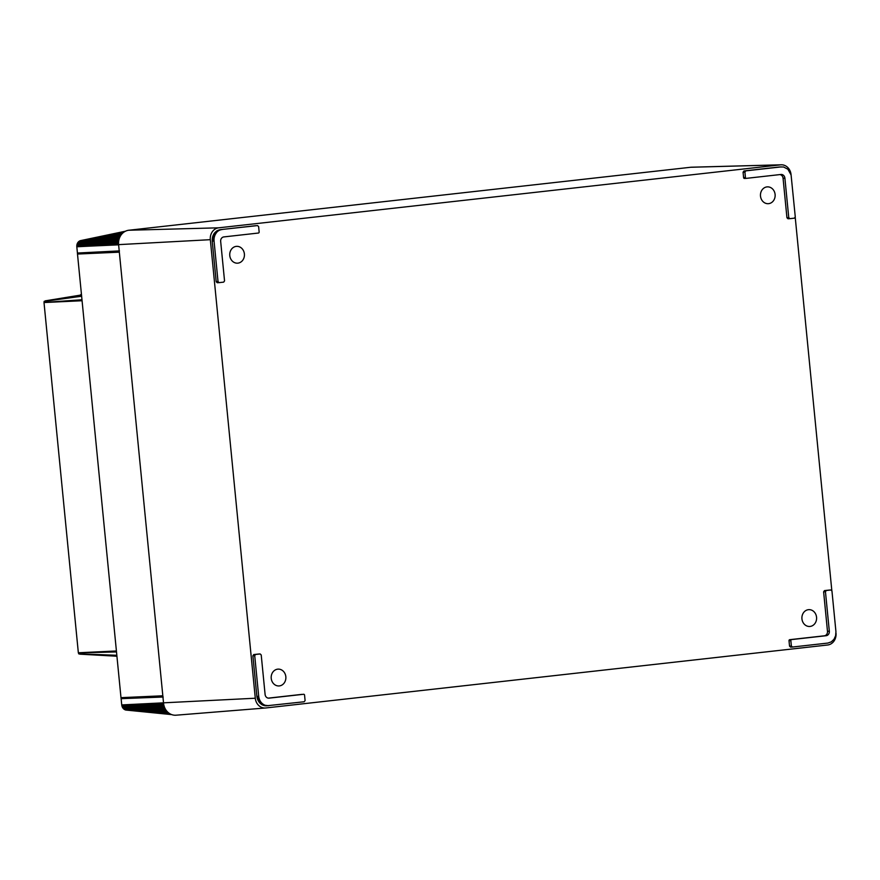 <?xml version="1.0" encoding="UTF-8"?>
<svg xmlns="http://www.w3.org/2000/svg" width="880" height="880" viewBox="0 0 880 880"><rect width="100%" height="100%" fill="white"/><g stroke="black" fill="none" stroke-linecap="round" stroke-linejoin="round"><path stroke-width="1.32" d="M216.205 281.721L217.239 282.733L219.12 282.634L223.685 282.128L224.543 280.896L220.671 241.406A4.114 3.586 -93.1 0 1 223.839 236.918L258.412 233.035A0.957 0.836 86.9 0 0 259.149 232.001L258.621 226.578L257.521 225.588L220.286 229.658L216.887 230.835L214.159 233.431L212.52 237.039L212.223 241.098L216.205 281.721L218.031 281.622L219.12 282.634M255.783 225.687L220.286 229.658M829.136 590.084L824.483 590.601L823.614 591.822L827.486 631.323A4.114 3.586 -93.1 0 1 824.329 635.811L789.745 639.683A0.957 0.836 86.9 0 0 789.008 640.728L789.547 646.151L791.395 646.03L792.473 647.031L827.871 643.071L831.27 641.883L833.998 639.287L835.637 635.69L835.934 631.62L831.952 590.997L830.874 589.985L826.309 590.502L825.451 591.723L829.323 631.224A4.114 3.586 -93.1 0 1 826.155 635.712L791.571 639.584A0.957 0.836 86.9 0 0 790.845 640.629L791.373 646.052M829.092 590.084L830.918 589.985L829.092 590.084M789.558 646.129L790.592 647.141L792.473 647.031M229.779 255.574A8.426 7.348 -93.1 0 1 236.632 246.345A8.426 7.348 -93.1 0 1 244.42 254.364A8.426 7.348 -93.1 0 1 237.534 263.175A8.426 7.348 -93.1 0 1 229.779 255.574M760.496 196.097A8.426 7.348 -93.1 0 1 767.349 186.868A8.426 7.348 -93.1 0 1 775.137 194.887A8.426 7.348 -93.1 0 1 768.251 203.687A8.426 7.348 -93.1 0 1 760.496 196.097M801.944 618.882A8.426 7.348 -93.1 0 1 808.797 609.653A8.426 7.348 -93.1 0 1 816.585 617.661A8.426 7.348 -93.1 0 1 809.699 626.472A8.426 7.348 -93.1 0 1 801.944 618.882M271.227 678.359A8.426 7.348 -93.1 0 1 278.08 669.13A8.426 7.348 -93.1 0 1 285.868 677.149A8.426 7.348 -93.1 0 1 278.982 685.949A8.426 7.348 -93.1 0 1 271.227 678.359M835.989 633.039L836 633.138A10.857 9.471 -93.1 0 1 827.651 644.996L265.76 707.971A10.857 9.471 -93.1 0 1 265.507 707.993A10.857 9.471 -93.1 0 1 255.288 698.225L210.331 239.679A10.857 9.471 -93.1 0 1 218.691 227.821L780.571 164.846A10.857 9.471 -93.1 0 1 781.264 164.802A10.857 9.471 -93.1 0 1 791.043 174.592L791.065 174.9M795.234 217.404L831.82 590.546M781.187 166.892L745.789 170.863L744.92 172.095L743.072 172.172L743.6 177.595A0.957 0.836 86.9 0 0 744.524 178.453L746.273 178.354A0.957 0.836 86.9 0 0 746.35 178.354L780.934 174.471A4.114 3.586 -93.1 0 1 784.894 178.167L788.766 217.657L789.855 218.669L794.409 218.152L795.278 216.931L791.087 174.955L787.908 169.235L783.574 166.991L779.35 166.991L743.952 170.962L743.094 172.194M779.922 174.592A4.114 3.586 -93.1 0 1 783.068 178.266L786.94 217.756L787.974 218.768L789.855 218.669M301.895 694.364A0.957 0.836 86.9 0 0 301.807 694.375L268.246 698.137M265.782 705.87L304.205 701.756L305.096 700.557L304.557 695.134A0.957 0.836 86.9 0 0 303.644 694.276L269.06 698.148A4.114 3.586 -93.1 0 1 265.1 694.463L261.217 654.962L260.139 653.961L255.574 654.467L254.716 655.699L258.698 696.311L256.872 696.41L257.444 699.083L259.369 702.548L262.295 704.935L268.807 705.727M258.412 654.049L253.748 654.566L252.879 655.787L256.872 696.41M258.357 654.049L260.183 653.95L258.357 654.049M176.352 715.165A13.255 11.561 -93.1 0 1 176.033 715.198A13.255 11.561 -93.1 0 1 163.559 703.263L118.602 244.728A13.255 11.561 -93.1 0 1 128.799 230.241L690.679 167.266A13.255 11.561 -93.1 0 1 691.537 167.211L781.264 164.802M744.92 172.095L745.426 177.496A0.957 0.836 86.9 0 0 746.306 178.354L744.48 178.453M222.123 229.559L219.109 229.878M220.946 229.779L217.976 230.274M219.802 230.175L216.887 230.835M218.724 230.736L215.886 231.561M217.712 231.462L214.973 232.43M216.799 232.331L215.996 233.332L214.159 233.431M215.996 233.332L215.303 234.443L213.477 234.542M215.303 234.443L214.764 235.653L212.927 235.752M214.764 235.653L214.357 236.94L212.52 237.039M214.357 236.94L214.093 238.271L212.267 238.37M214.093 238.271L213.994 239.635L212.168 239.734M213.994 239.635L214.049 241.01L212.223 241.098M214.049 241.01L218.031 281.622M258.698 696.311L258.907 697.664L257.081 697.763M258.907 697.664L259.27 698.984L257.444 699.083M259.27 698.984L259.776 700.227L257.95 700.326M259.776 700.227L260.425 701.393L258.599 701.492M260.425 701.393L261.195 702.46L259.369 702.548M261.195 702.46L262.086 703.395L260.249 703.494M262.086 703.395L263.065 704.187L261.239 704.286M263.065 704.187L264.121 704.836L262.295 704.935M264.121 704.836L265.254 705.32L263.417 705.419M265.254 705.32L266.42 705.639L264.594 705.738M266.42 705.639L267.608 705.771M81.422 294.14A19.8 17.27 -93.1 0 1 80.025 295.185M81.499 294.943L45.122 300.872L44 302.456L78.353 652.861L79.761 654.159L116.93 656.227M81.631 296.23L44.066 301.422M81.972 299.75L44 302.456M116.512 651.937L78.353 652.861M116.842 655.292L78.628 653.829M119.46 250.899L77.429 253.033A13.134 11.462 86.9 0 0 77.495 254.045L120.989 697.664A13.134 11.462 86.9 0 0 121.121 698.665L163.207 697.026M121.121 698.665L121.737 704.924L255.288 698.225M121.737 704.924L121.836 705.595L163.735 704.484M121.836 705.595L163.999 705.705M121.968 706.134L164.384 706.904M122.133 706.662L164.857 708.059M122.353 707.168L165.429 709.159M122.617 707.641L166.078 710.182M122.914 708.092L166.782 711.106M123.244 708.499L167.53 711.92M123.596 708.862L168.333 712.646M123.97 709.17L169.169 713.284M124.377 709.456L170.016 713.823M124.828 709.698L170.808 714.23M125.29 709.896L171.435 714.505M125.763 710.039L171.743 714.615M118.591 244.684L76.813 246.774L77.429 253.033M125.169 231.363L80.223 240.691L125.477 231.209M80.223 240.691L124.564 231.704M79.761 240.878L123.816 232.199M79.321 241.12L123.024 232.837M78.903 241.417L122.243 233.574M78.518 241.747L121.506 234.41M78.177 242.121L120.857 235.312M77.869 242.517L120.263 236.28M77.594 242.946L119.746 237.347M77.352 243.408L119.295 238.502M77.143 243.914L118.954 239.701M76.989 244.442L118.701 240.944M76.868 244.992L118.558 242.198M76.802 245.542L118.525 243.452M76.78 246.092L76.813 246.774M690.679 167.266L780.571 164.846M128.799 230.241L218.691 227.821M103.433 245.454L210.331 239.679M790.845 640.629L789.008 640.728M791.571 639.584L789.745 639.683M792.374 647.042L790.647 647.13M826.309 590.502L824.483 590.601M825.451 591.723L823.614 591.822M829.323 631.224L827.486 631.323M826.155 635.712L824.329 635.811M745.426 177.496L743.6 177.595M784.894 178.167L783.068 178.266M788.766 217.657L786.94 217.756M789.756 218.669L788.018 218.768M745.789 170.863L743.952 170.962M219.021 282.645L217.294 282.733M255.574 654.467L253.748 654.566M254.716 655.699L252.879 655.787M82.071 300.729L44.011 302.544M116.413 650.969L78.353 652.773M119.328 252.175L77.495 254.045M162.822 695.783L120.989 697.664M148.379 703.868L163.559 703.197M135.828 704.363L163.548 703.131M90.893 246.081L118.613 244.827M265.507 707.993L176.033 715.198"/></g></svg>
